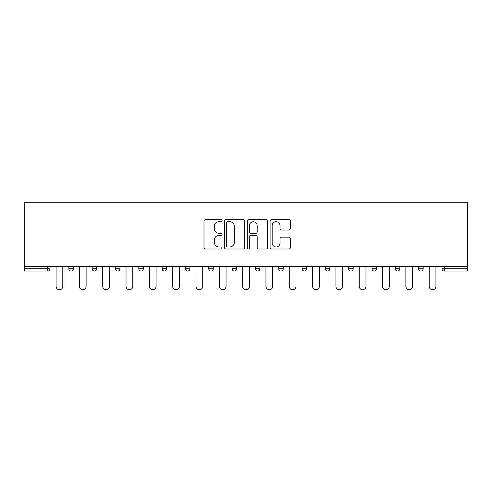 <?xml version="1.0" encoding="UTF-8"?>
<svg xmlns="http://www.w3.org/2000/svg" width="492" height="492" viewBox="0 0 492 492"><rect width="100%" height="100%" fill="white"/><g stroke="black" fill="none" stroke-linecap="round" stroke-linejoin="round"><path stroke-width="0.74" d="M222.083 220.693A1.027 1.027 0 0 0 221.056 219.666L205.465 219.666A1.47 1.47 0 0 0 203.995 221.136L203.995 247.544A1.47 1.47 0 0 0 205.465 249.013L221.056 249.013A1.027 1.027 0 0 0 222.083 247.986A1.027 1.027 0 0 0 221.056 246.959L219.038 246.959A4.699 4.699 0 0 1 214.34 242.261L214.34 240.065A4.699 4.699 0 0 1 219.038 235.367L221.056 235.367A1.027 1.027 0 0 0 222.083 234.34A1.027 1.027 0 0 0 221.056 233.313L219.038 233.313A4.699 4.699 0 0 1 214.34 228.614L214.34 226.418A4.699 4.699 0 0 1 219.038 221.72L221.056 221.72A1.027 1.027 0 0 0 222.083 220.693M288.884 230.01A1.47 1.47 0 0 0 290.354 228.546L290.354 221.136A1.47 1.47 0 0 0 288.884 219.666L271.572 219.666A1.47 1.47 0 0 0 270.102 221.136L270.102 247.544A1.47 1.47 0 0 0 271.572 249.013L288.884 249.013A1.47 1.47 0 0 0 290.354 247.544L290.354 238.595A1.47 1.47 0 0 0 288.884 237.126L281.473 237.126A1.47 1.47 0 0 0 280.01 238.595L280.01 243.036A3.924 3.924 0 0 1 276.08 246.959A3.924 3.924 0 0 1 272.156 243.036L272.156 225.643A3.924 3.924 0 0 1 276.08 221.72A3.924 3.924 0 0 1 280.01 225.643L280.01 228.546A1.47 1.47 0 0 0 281.473 230.01L288.884 230.01M467.4 266.406L24.6 266.406L24.6 202.273L467.4 202.273L467.4 271.043L444.227 271.043A2.245 2.245 0 0 1 441.988 268.798L441.988 266.406M244.715 221.136A1.47 1.47 0 0 0 243.251 219.666L225.933 219.666A1.47 1.47 0 0 0 224.469 221.136L224.469 247.544A1.47 1.47 0 0 0 225.933 249.013L243.251 249.013A1.47 1.47 0 0 0 244.715 247.544L244.715 221.136M248.749 219.666L266.067 219.666A1.47 1.47 0 0 1 267.531 221.136L267.531 247.544A1.47 1.47 0 0 1 266.067 249.013L258.657 249.013A1.47 1.47 0 0 1 257.187 247.544L257.187 236.837A1.47 1.47 0 0 0 255.723 235.367L250.803 235.367A1.47 1.47 0 0 0 249.339 236.837L249.339 247.986A1.027 1.027 0 0 1 248.312 249.013A1.027 1.027 0 0 1 247.285 247.986L247.285 221.136A1.47 1.47 0 0 1 248.749 219.666M47.773 271.043A2.245 2.245 0 0 0 50.012 268.798L47.773 268.798L47.773 271.043A2.245 2.245 0 0 0 50.012 268.798L50.012 266.406L50.012 268.798A2.245 2.245 0 0 1 47.773 271.043L24.6 271.043L24.6 268.798L47.773 268.798L47.773 266.406M24.6 266.406L24.6 268.798M68.849 266.406L68.849 268.798L68.849 266.406M71.094 271.043A2.245 2.245 0 0 1 68.849 268.798A2.245 2.245 0 0 0 71.094 271.043A2.245 2.245 0 0 0 73.333 268.798L73.333 266.406L73.333 268.798A2.245 2.245 0 0 1 71.094 271.043A2.245 2.245 0 0 1 68.849 268.798L73.333 268.798A2.245 2.245 0 0 1 71.094 271.043M92.17 268.798A2.245 2.245 0 0 0 94.415 271.043A2.245 2.245 0 0 0 96.653 268.798A2.245 2.245 0 0 1 94.415 271.043A2.245 2.245 0 0 0 96.653 268.798L96.653 266.406L96.653 268.798L92.17 268.798A2.245 2.245 0 0 0 94.415 271.043A2.245 2.245 0 0 1 92.17 268.798L92.17 266.406M115.491 266.406L115.491 268.798L115.491 266.406M119.974 266.406L119.974 268.798L119.974 266.406M138.812 266.406L138.812 268.798L138.812 266.406M143.295 266.406L143.295 268.798L143.295 266.406M162.132 266.406L162.132 268.798L162.132 266.406M166.622 266.406L166.622 268.798L166.622 266.406M189.943 266.406L189.943 268.798L185.453 268.798A2.245 2.245 0 0 0 187.698 271.043A2.245 2.245 0 0 1 185.453 268.798L185.453 266.406M208.774 266.406L208.774 268.798L208.774 266.406M213.264 266.406L213.264 268.798L213.264 266.406M232.095 266.406L232.095 268.798L232.095 266.406M236.584 266.406L236.584 268.798A2.245 2.245 0 0 1 234.34 271.043A2.245 2.245 0 0 1 232.095 268.798L236.584 268.798A2.245 2.245 0 0 1 234.34 271.043M255.416 266.406L255.416 268.798L255.416 266.406M259.905 266.406L259.905 268.798L259.905 266.406M278.736 268.798A2.245 2.245 0 0 0 280.981 271.043A2.245 2.245 0 0 0 283.226 268.798A2.245 2.245 0 0 1 280.981 271.043A2.245 2.245 0 0 0 283.226 268.798L283.226 266.406L283.226 268.798L278.736 268.798A2.245 2.245 0 0 0 280.981 271.043A2.245 2.245 0 0 1 278.736 268.798L278.736 266.406M304.302 271.043A2.245 2.245 0 0 0 306.547 268.798L306.547 266.406L306.547 268.798A2.245 2.245 0 0 1 304.302 271.043A2.245 2.245 0 0 1 302.057 268.798L302.057 266.406M325.378 266.406L325.378 268.798L325.378 266.406M329.868 266.406L329.868 268.798L329.868 266.406M348.705 266.406L348.705 268.798L348.705 266.406M353.188 266.406L353.188 268.798L353.188 266.406M376.509 266.406L376.509 268.798A2.245 2.245 0 0 1 374.264 271.043A2.245 2.245 0 0 1 372.026 268.798L372.026 266.406M399.83 266.406L399.83 268.798A2.245 2.245 0 0 1 397.585 271.043A2.245 2.245 0 0 1 395.347 268.798L395.347 266.406M423.151 266.406L423.151 268.798A2.245 2.245 0 0 1 420.906 271.043A2.245 2.245 0 0 1 418.667 268.798L418.667 266.406M117.736 271.043A2.245 2.245 0 0 1 115.491 268.798A2.245 2.245 0 0 0 117.736 271.043A2.245 2.245 0 0 0 119.974 268.798A2.245 2.245 0 0 1 117.736 271.043A2.245 2.245 0 0 1 115.491 268.798L119.974 268.798A2.245 2.245 0 0 1 117.736 271.043M141.056 271.043A2.245 2.245 0 0 1 138.812 268.798A2.245 2.245 0 0 0 141.056 271.043A2.245 2.245 0 0 0 143.295 268.798A2.245 2.245 0 0 1 141.056 271.043A2.245 2.245 0 0 1 138.812 268.798L143.295 268.798A2.245 2.245 0 0 1 141.056 271.043M164.377 271.043A2.245 2.245 0 0 1 162.132 268.798A2.245 2.245 0 0 0 164.377 271.043A2.245 2.245 0 0 0 166.622 268.798A2.245 2.245 0 0 1 164.377 271.043A2.245 2.245 0 0 1 162.132 268.798L166.622 268.798A2.245 2.245 0 0 1 164.377 271.043M187.698 271.043A2.245 2.245 0 0 0 189.943 268.798A2.245 2.245 0 0 1 187.698 271.043A2.245 2.245 0 0 1 185.453 268.798M211.019 271.043A2.245 2.245 0 0 1 208.774 268.798L213.264 268.798A2.245 2.245 0 0 1 211.019 271.043A2.245 2.245 0 0 0 213.264 268.798A2.245 2.245 0 0 1 211.019 271.043M257.66 271.043A2.245 2.245 0 0 1 255.416 268.798A2.245 2.245 0 0 0 257.66 271.043A2.245 2.245 0 0 0 259.905 268.798A2.245 2.245 0 0 1 257.66 271.043A2.245 2.245 0 0 1 255.416 268.798L259.905 268.798M327.623 271.043A2.245 2.245 0 0 1 325.378 268.798L329.868 268.798A2.245 2.245 0 0 1 327.623 271.043A2.245 2.245 0 0 0 329.868 268.798M350.944 271.043A2.245 2.245 0 0 1 348.705 268.798A2.245 2.245 0 0 0 350.944 271.043A2.245 2.245 0 0 0 353.188 268.798A2.245 2.245 0 0 1 350.944 271.043A2.245 2.245 0 0 1 348.705 268.798L353.188 268.798M227.55 221.72A1.027 1.027 0 0 0 226.523 222.747L226.523 245.932A1.027 1.027 0 0 0 227.55 246.959L229.678 246.959A4.699 4.699 0 0 0 234.37 242.261L234.37 226.418A4.699 4.699 0 0 0 229.678 221.72L227.55 221.72M257.187 225.717A3.924 3.924 0 0 0 253.263 221.794A3.924 3.924 0 0 0 249.339 225.717L249.339 231.843A1.47 1.47 0 0 0 250.803 233.313L255.723 233.313A1.47 1.47 0 0 0 257.187 231.843L257.187 225.717M56.07 286.362L56.07 266.406L56.07 286.362A3.364 3.364 0 0 0 59.434 289.726A3.364 3.364 0 0 0 62.798 286.362L62.798 266.406M79.39 286.362L79.39 266.406L79.39 286.362A3.364 3.364 0 0 0 82.754 289.726A3.364 3.364 0 0 0 86.118 286.362L86.118 266.406M102.711 286.362L102.711 266.406L102.711 286.362A3.364 3.364 0 0 0 106.075 289.726A3.364 3.364 0 0 0 109.439 286.362L109.439 266.406M126.032 286.362L126.032 266.406L126.032 286.362A3.364 3.364 0 0 0 129.396 289.726A3.364 3.364 0 0 0 132.76 286.362L132.76 266.406M149.353 286.362L149.353 266.406L149.353 286.362A3.364 3.364 0 0 0 152.717 289.726A3.364 3.364 0 0 0 156.081 286.362L156.081 266.406M172.674 286.362L172.674 266.406L172.674 286.362A3.364 3.364 0 0 0 176.038 289.726A3.364 3.364 0 0 0 179.402 286.362L179.402 266.406M195.994 286.362L195.994 266.406L195.994 286.362A3.364 3.364 0 0 0 199.358 289.726A3.364 3.364 0 0 0 202.722 286.362L202.722 266.406M219.315 286.362L219.315 266.406L219.315 286.362A3.364 3.364 0 0 0 222.679 289.726A3.364 3.364 0 0 0 226.043 286.362L226.043 266.406M242.636 286.362L242.636 266.406L242.636 286.362A3.364 3.364 0 0 0 246 289.726A3.364 3.364 0 0 0 249.364 286.362L249.364 266.406M265.957 286.362L265.957 266.406L265.957 286.362A3.364 3.364 0 0 0 269.321 289.726A3.364 3.364 0 0 0 272.685 286.362L272.685 266.406M289.278 286.362L289.278 266.406L289.278 286.362A3.364 3.364 0 0 0 292.642 289.726A3.364 3.364 0 0 0 296.006 286.362L296.006 266.406M312.598 286.362L312.598 266.406L312.598 286.362A3.364 3.364 0 0 0 315.962 289.726A3.364 3.364 0 0 0 319.326 286.362L319.326 266.406M335.919 286.362L335.919 266.406L335.919 286.362A3.364 3.364 0 0 0 339.283 289.726A3.364 3.364 0 0 0 342.647 286.362L342.647 266.406M359.24 286.362L359.24 266.406L359.24 286.362A3.364 3.364 0 0 0 362.604 289.726A3.364 3.364 0 0 0 365.968 286.362L365.968 266.406M382.561 286.362L382.561 266.406L382.561 286.362A3.364 3.364 0 0 0 385.925 289.726A3.364 3.364 0 0 0 389.289 286.362L389.289 266.406M405.882 286.362L405.882 266.406L405.882 286.362A3.364 3.364 0 0 0 409.246 289.726A3.364 3.364 0 0 0 412.61 286.362L412.61 266.406M429.202 286.362L429.202 266.406L429.202 286.362A3.364 3.364 0 0 0 432.566 289.726A3.364 3.364 0 0 0 435.93 286.362L435.93 266.406M444.227 266.406L444.227 268.798L467.4 268.798M441.988 268.798L444.227 268.798L444.227 271.043M306.547 268.798L302.057 268.798M374.264 271.043A2.245 2.245 0 0 0 376.509 268.798L372.026 268.798M397.585 271.043A2.245 2.245 0 0 0 399.83 268.798L395.347 268.798M420.906 271.043A2.245 2.245 0 0 0 423.151 268.798L418.667 268.798"/></g></svg>
